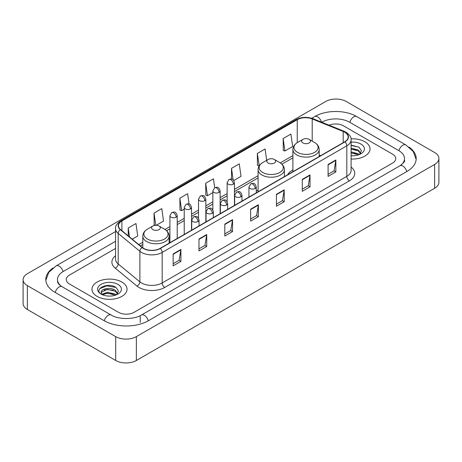 <?xml version="1.0" encoding="UTF-8"?>
<svg xmlns="http://www.w3.org/2000/svg" width="462" height="462" viewBox="0 0 462 462"><rect width="100%" height="100%" fill="white"/><g stroke="black" fill="none" stroke-linecap="round" stroke-linejoin="round"><path stroke-width="0.69" d="M258.085 190.026A19.358 11.175 0 0 0 256.266 191.141M292.896 169.929A19.358 11.175 0 0 0 287.583 174.775M364.899 141.77A17.527 10.124 0 0 0 351.028 138.837A17.527 10.124 0 0 1 364.899 141.77A17.527 10.124 0 0 1 370.033 148.926A17.527 10.124 0 0 0 364.899 141.77M121.893 282.063A17.527 10.124 0 0 0 102.789 279.868A17.527 10.124 0 0 0 91.967 289.218A17.527 10.124 0 0 0 97.101 296.379A17.527 10.124 0 0 0 116.205 298.573A17.527 10.124 0 0 0 127.027 289.218A17.527 10.124 0 0 0 121.893 282.063A17.527 10.124 0 0 0 102.789 279.868A17.527 10.124 0 0 0 91.967 289.218A17.527 10.124 0 0 0 97.101 296.379A17.527 10.124 0 0 0 116.205 298.573A17.527 10.124 0 0 0 127.027 289.218A17.527 10.124 0 0 0 121.893 282.063M344.756 132.224A11.689 6.745 180 0 1 348.175 136.995A11.689 6.745 180 0 1 344.756 141.765L160.112 248.371A11.689 6.745 180 0 1 142.279 247.47L120.582 229.579A11.689 6.745 180 0 1 118.468 225.71A11.689 6.745 180 0 1 121.893 220.94L297.239 119.698A11.689 6.745 180 0 1 312.208 118.942L343.191 131.468A11.689 6.745 180 0 1 344.756 132.224M344.958 132.109A11.977 6.918 0 0 0 343.364 131.329L312.376 118.803A11.977 6.918 0 0 0 297.037 119.577L121.685 220.819A11.977 6.918 0 0 0 120.339 229.678L142.036 247.563A11.977 6.918 0 0 0 160.32 248.487L344.958 141.886A11.977 6.918 0 0 0 344.958 132.109M173.152 253.933L173.152 265.858L180.902 261.382L180.902 249.457L173.152 253.933M173.152 263.744L179.123 260.297L180.873 249.855A2.922 1.686 -120 0 0 180.902 249.457M179.071 260.325L180.902 261.382M198.978 239.021L198.978 250.947L206.728 246.477L206.728 234.546L198.978 239.021M198.978 248.833L204.943 245.386L206.693 234.944A2.922 1.686 -120 0 0 206.728 234.546M204.891 245.42L206.728 246.477M224.803 224.11L224.803 236.042L232.548 231.566L232.548 219.641L224.803 224.11M224.803 233.922L230.769 230.48L232.519 220.033A2.922 1.686 -120 0 0 232.548 219.641M230.717 230.509L232.548 231.566M328.095 164.472L328.095 176.403L335.845 171.928L335.845 160.002L328.095 164.472M328.095 174.284L334.066 170.842L335.816 160.401A2.922 1.686 -120 0 0 335.845 160.002M334.014 170.871L335.845 171.928M302.275 179.383L302.275 191.314L310.019 186.839L310.019 174.913L302.275 179.383M302.275 189.195L308.241 185.753L309.99 175.306A2.922 1.686 -120 0 0 310.019 174.913M308.189 185.782L310.019 186.839M276.449 194.294L276.449 206.219L284.199 201.75L284.199 189.818L276.449 194.294M276.449 204.106L282.415 200.658L284.165 190.217A2.922 1.686 -120 0 0 284.199 189.818M282.363 200.687L284.199 201.75M250.623 209.205L250.623 221.131L258.373 216.655L258.373 204.73L250.623 209.205M250.623 219.011L256.595 215.569L258.345 205.128A2.922 1.686 -120 0 0 258.373 204.73M256.543 215.598L258.373 216.655M351.097 159.015A17.527 10.124 0 0 0 370.033 148.926A17.527 10.124 0 0 1 351.097 159.015M118.538 312.329A10.955 6.324 0 0 0 134.032 312.329L392.527 163.086A10.955 6.324 0 0 0 395.738 158.616A10.955 6.324 0 0 0 392.527 154.141L343.462 125.814A10.955 6.324 0 0 0 329.14 125.225A10.955 6.324 0 0 1 343.462 125.814L392.527 154.141A10.955 6.324 0 0 1 395.738 158.616A10.955 6.324 0 0 1 392.527 163.086L134.032 312.329A10.955 6.324 0 0 1 118.538 312.329L69.473 284.003L118.538 312.329M115.546 248.458L69.473 275.057A10.955 6.324 0 0 0 66.262 279.527A10.955 6.324 0 0 0 69.473 284.003A10.955 6.324 0 0 1 66.262 279.527A10.955 6.324 0 0 1 69.473 275.057L115.546 248.458M156.237 225.283L163.542 221.067L161.792 208.605L154.042 213.08L154.169 224.936M132.201 239.16L137.716 235.978L135.967 223.516L128.222 227.985L128.222 235.88M233.755 180.532L241.014 176.34L239.264 163.877L231.514 168.353L231.514 179.083M266.678 160.308L265.09 148.966L257.34 153.442L257.467 165.298M283.166 138.531L284.915 150.993L292.66 146.523L290.91 134.061L283.166 138.531L283.287 150.387M189.062 203.99L187.618 193.699L179.868 198.169L179.995 210.025M214.697 187.739L213.438 178.788L205.694 183.258L205.815 195.114M205.694 183.258L207.444 195.721L212.838 192.608M207.444 195.721L205.694 195.068M231.514 168.353L233.131 179.857M257.34 153.442L259.217 165.829M259.09 165.904L257.34 165.252M284.915 150.993L283.166 150.341M179.868 198.169L181.618 210.632L184.222 209.13M181.618 210.632L179.868 209.979M155.192 225.317L154.042 224.89M154.042 213.08L155.758 225.283M128.222 227.985L129.475 236.908M400.86 165.211A19.722 11.388 0 0 0 404.504 158.616A19.722 11.388 0 0 0 398.723 150.566L349.659 122.239A19.722 11.388 0 0 0 321.771 122.239L321.76 122.245M115.546 241.297L63.277 271.477A19.722 11.388 0 0 0 57.496 279.527A19.722 11.388 0 0 0 61.14 286.122M115.696 336.631A14.611 8.431 0 0 0 136.354 336.631L434.621 164.432A14.611 8.431 0 0 0 438.9 158.466A14.611 8.431 0 0 0 434.621 152.5L346.304 101.513A14.611 8.431 0 0 0 325.646 101.513L27.379 273.718A14.611 8.431 0 0 0 23.1 279.677A14.611 8.431 0 0 0 27.379 285.643L115.696 336.631L115.696 360.487A14.611 8.431 0 0 0 136.354 360.487L434.621 188.282A14.611 8.431 0 0 0 438.9 182.323L438.9 158.466M23.1 279.677L23.1 303.534A14.611 8.431 0 0 0 27.379 309.5L115.696 360.487M53.072 267.931A31.41 18.133 0 0 0 45.813 279.527A31.41 18.133 0 0 0 55.013 292.354L104.077 320.68A31.41 18.133 0 0 0 148.493 320.68L406.987 171.437A31.41 18.133 0 0 0 416.187 158.616A31.41 18.133 0 0 0 408.928 147.02M351.097 155.671L353.274 155.781M351.097 151.888L358.339 153.794L359.303 154.568M351.097 152.83L358.512 154.857M351.097 148.1L358.339 150.006L360.707 153.28M351.097 149.047L358.339 150.953L360.522 153.528M351.097 155.752A11.908 6.872 0 0 0 360.92 153.782A11.908 6.872 0 0 0 360.92 144.063A11.908 6.872 0 0 0 351.097 142.1M359.586 154.447L361.451 150.785L359.089 147.234L351.097 145.103M351.097 145.472L358.928 147.124M351.097 149.261L356.294 149.907M351.097 153.049L356.294 153.696M302.945 142.943A4.383 2.529 0 0 0 309.142 142.943A4.383 2.529 0 0 0 309.142 139.368L314.582 142.51A12.076 6.97 0 0 0 314.582 142.51A12.076 6.97 0 0 1 314.582 152.368A12.076 6.97 0 0 1 297.505 152.368A12.076 6.97 0 0 1 297.505 142.51C294.531 144.277 292.995 146.621 292.896 149.549A13.15 7.588 0 0 0 296.748 154.914A13.15 7.588 0 0 0 311.076 156.56A13.15 7.588 0 0 0 319.19 149.549C319.092 146.621 317.561 144.277 314.587 142.51L309.142 139.368A4.383 2.529 0 0 0 302.945 139.368A4.383 2.529 0 0 0 302.945 142.943M268.133 163.046A4.383 2.529 0 0 0 274.33 163.046A4.383 2.529 0 0 0 274.33 159.465L279.776 162.607A12.076 6.97 0 0 1 279.776 172.47A12.076 6.97 0 0 1 262.693 172.47A12.076 6.97 0 0 1 262.693 162.607C259.719 164.374 258.183 166.718 258.085 169.646A13.15 7.588 0 0 0 261.937 175.011A13.15 7.588 0 0 0 276.264 176.657A13.15 7.588 0 0 0 284.378 169.646C284.286 166.718 282.75 164.374 279.776 162.607L274.33 159.465A4.383 2.529 0 0 0 268.133 159.465A4.383 2.529 0 0 0 268.133 163.046M152.858 229.597A4.383 2.529 0 0 0 159.055 229.597A4.383 2.529 0 0 0 159.055 226.022L164.495 229.164A12.076 6.97 0 0 1 164.495 239.021A12.076 6.97 0 0 1 147.418 239.021A12.076 6.97 0 0 1 147.413 229.164C144.439 230.931 142.908 233.275 142.81 236.203A13.15 7.588 0 0 0 146.662 241.568A13.15 7.588 0 0 0 160.99 243.214A13.15 7.588 0 0 0 169.104 236.203C169.005 233.275 167.469 230.931 164.495 229.164L159.055 226.022A4.383 2.529 0 0 0 152.858 226.022A4.383 2.529 0 0 0 152.858 229.597M107.519 295.998L110.274 296.078M102.044 294.254L107.363 292.227L115.333 294.086L116.297 294.86M102.535 294.762L107.363 293.174L115.506 295.154M102.131 294.617L101.276 292.619A8.252 4.764 0 0 0 102.61 294.825M117.706 293.578L115.333 290.303C110.378 286.607 100.185 288.889 101.276 292.619L101.247 292.255M101.299 292.735L101.525 292.123L107.363 289.385L115.333 291.251L117.521 293.82M116.58 294.744L118.445 291.083L116.089 287.526C107.733 281.525 92.891 289.437 101.461 294.288L101.888 294.548M117.92 284.361A11.908 6.872 0 0 0 101.08 284.361A11.908 6.872 0 0 0 101.08 294.08A11.908 6.872 0 0 0 117.92 294.08A11.908 6.872 0 0 0 117.92 284.361M99.723 288.721L106.71 285.851L115.927 287.422M104.089 290.119L106.71 289.639L113.288 290.205M104.089 293.901L106.71 293.428L113.288 293.994M351.097 167.048A18.261 10.545 180 0 1 349.405 180.833L164.761 287.433A3.65 2.108 60 0 1 162.179 282.958L346.818 176.357A14.611 8.431 0 0 0 351.097 170.391L351.097 139.859A14.611 8.431 180 0 1 346.818 145.825A3.65 2.108 -120 0 0 344.958 141.886M164.761 287.433A18.261 10.545 180 0 1 138.941 287.433A18.261 10.545 180 0 1 136.891 286.024L115.194 268.133A18.261 10.545 180 0 1 115.546 255.763M141.522 282.958A14.611 8.431 0 0 0 162.179 282.958L162.179 252.425A14.611 8.431 180 0 1 139.882 251.299L118.185 233.408A14.611 8.431 180 0 1 115.546 228.569L115.546 259.107A14.611 8.431 0 0 0 118.185 263.946L139.882 281.832A14.611 8.431 0 0 0 141.522 282.958M351.097 139.859C351.588 137.578 349.907 135.031 346.061 132.224L344.144 131.289A3.65 1.709 112 0 0 343.364 131.329M344.144 131.289L313.161 118.763C307.109 116.626 301.368 116.938 295.934 119.698A3.65 2.108 60 0 1 297.037 119.577M121.685 220.819A3.65 2.108 -120 0 0 120.582 220.934C116.788 223.66 115.113 226.207 115.546 228.569M120.339 229.678A3.65 2.443 129.5 0 0 118.185 233.408L118.185 263.946A3.65 2.443 -50.5 0 1 115.194 268.133M313.161 118.763A3.65 1.709 112 0 0 312.376 118.803M142.036 247.563A3.65 2.443 129.5 0 0 139.882 251.299L139.882 281.832A3.65 2.443 -50.5 0 1 136.891 286.024M160.32 248.487A3.65 2.108 60 0 1 162.179 252.425L346.818 145.825L346.818 176.357A3.65 2.108 60 0 0 349.405 180.833M121.893 220.94L121.893 230.659M343.191 131.468L343.191 142.666M312.208 118.942L312.208 141.135M320.582 155.723L319.19 155.163M297.239 119.698L297.239 142.666M292.896 155.607L280.261 162.901M258.085 175.704L234.448 189.351M227.142 193.566L220.137 197.609M212.838 201.83L205.833 205.873M198.527 210.089L191.528 214.131M184.222 218.347L177.217 222.389M169.918 226.605L164.98 229.458M142.81 242.255L138.779 244.583M250.623 209.581L258.345 205.128M276.449 194.669L284.165 190.217M302.275 179.764L309.99 175.306M328.095 164.853L335.816 160.401M224.803 224.492L232.519 220.033M198.978 239.397L206.693 234.944M173.152 254.308L180.873 249.855M148.273 320.807A5.844 3.373 -120 0 0 144.363 315.309A5.844 3.373 -120 0 0 141.441 315.02C134.251 319.669 118.312 319.669 111.128 315.02L62.064 286.694C61.481 286.48 58.634 284.54 57.738 282.484L57.496 281.318M104.296 320.807A5.844 3.373 -60 0 1 108.206 315.309A5.844 3.373 -60 0 1 111.128 315.02M55.232 292.481A5.844 3.373 -60 0 1 59.142 286.983A5.844 3.373 -60 0 1 62.064 286.694M45.842 280.353L48.753 272.407L56.22 265.823A5.844 3.373 60 0 1 59.142 266.112A5.844 3.373 60 0 1 63.057 271.61M311.781 118.278L314.72 116.58A5.844 3.373 60 0 1 317.637 116.869A5.844 3.373 60 0 1 321.488 122.135M314.72 116.58C326.114 109.8 345.316 109.8 356.716 116.58A5.844 3.373 120 0 0 353.794 116.869A5.844 3.373 120 0 0 349.878 122.361M416.158 159.436L413.247 151.49L405.78 144.906A5.844 3.373 120 0 0 402.858 145.195A5.844 3.373 120 0 0 398.943 150.693M406.768 171.564A5.844 3.373 -120 0 0 402.858 166.072A5.844 3.373 -120 0 0 399.936 165.783L141.441 315.02M136.354 360.487L136.354 336.631M27.379 309.5L27.379 285.643M434.621 188.282L434.621 164.432M140.229 322.47L140.229 315.91M255.197 188.49A3.65 2.108 0 0 0 256.266 187C254.787 182.317 253.343 183.252 250.791 183.841A3.65 2.108 60 0 1 252.616 184.02A3.65 2.108 -120 0 1 255.197 188.49A3.65 2.108 0 0 1 250.034 188.49A3.65 2.108 0 0 1 248.96 187L250.791 183.841M240.893 196.754A3.65 2.108 0 0 0 241.961 195.264C240.477 190.575 239.039 191.511 236.48 192.1A3.65 2.108 60 0 1 238.305 192.279A3.65 2.108 -120 0 1 240.893 196.754A3.65 2.108 0 0 1 235.724 196.754A3.65 2.108 0 0 1 234.656 195.264L236.48 192.1M226.582 205.013A3.65 2.108 0 0 0 227.656 203.523C226.172 198.839 224.728 199.769 222.176 200.358A3.65 2.108 60 0 1 224.001 200.537A3.65 2.108 -120 0 1 226.582 205.013A3.65 2.108 0 0 1 221.419 205.013A3.65 2.108 0 0 1 220.351 203.523L222.176 200.358M212.277 213.271A3.65 2.108 0 0 0 213.346 211.781C211.867 207.097 210.424 208.027 207.871 208.616A3.65 2.108 60 0 1 209.696 208.801A3.65 2.108 -120 0 1 212.277 213.271A3.65 2.108 0 0 1 207.115 213.271A3.65 2.108 0 0 1 206.04 211.781L207.871 208.616M197.973 221.535A3.65 2.108 0 0 0 199.041 220.039C197.557 215.356 196.119 216.291 193.561 216.88A3.65 2.108 60 0 1 195.391 217.059A3.65 2.108 -120 0 1 197.973 221.535A3.65 2.108 0 0 1 192.804 221.535A3.65 2.108 0 0 1 191.736 220.039L193.561 216.88M233.374 184.153A3.65 2.108 0 0 0 234.448 182.663C232.963 177.98 231.526 178.91 228.967 179.499A3.65 2.108 60 0 1 230.792 179.683A3.65 2.108 -120 0 1 233.374 184.153A3.65 2.108 0 0 1 228.211 184.153A3.65 2.108 0 0 1 227.142 182.663L228.967 179.499M219.069 192.411A3.65 2.108 0 0 0 220.137 190.922C218.659 186.238 217.215 187.174 214.663 187.763A3.65 2.108 60 0 1 216.487 187.942A3.65 2.108 -120 0 1 219.069 192.411A3.65 2.108 0 0 1 213.906 192.411A3.65 2.108 0 0 1 212.838 190.922L214.663 187.763M204.764 200.675A3.65 2.108 0 0 0 205.833 199.186C204.348 194.496 202.91 195.432 200.352 196.021A3.65 2.108 60 0 1 202.183 196.2A3.65 2.108 -120 0 1 204.764 200.675A3.65 2.108 0 0 1 199.596 200.675A3.65 2.108 0 0 1 198.527 199.186L200.352 196.021M190.454 208.934A3.65 2.108 0 0 0 191.528 207.444C190.044 202.76 188.606 203.69 186.047 204.279A3.65 2.108 60 0 1 187.872 204.458A3.65 2.108 -120 0 1 190.454 208.934A3.65 2.108 0 0 1 185.291 208.934A3.65 2.108 0 0 1 184.222 207.444L186.047 204.279M176.149 217.192A3.65 2.108 0 0 0 177.217 215.702C175.739 211.018 174.295 211.948 171.743 212.537A3.65 2.108 60 0 1 173.568 212.722A3.65 2.108 -120 0 1 176.149 217.192A3.65 2.108 0 0 1 170.986 217.192A3.65 2.108 0 0 1 169.918 215.702L171.743 212.537M295.934 119.698L120.582 220.934M292.896 157.831L281.895 164.183M258.085 177.928L234.448 191.574M227.142 195.79L220.137 199.832M212.838 204.054L205.833 208.096M198.527 212.312L191.528 216.355M184.222 220.57L177.217 224.613M169.918 228.829L166.615 230.734M142.81 244.479L140.367 245.894M404.504 160.406C405.318 160.995 403.794 162.786 399.936 165.783M356.716 116.58L405.78 144.906M56.22 265.823L115.546 231.572M319.19 156.526L319.19 149.549M292.896 171.708L292.896 149.549M302.945 139.368L297.505 142.51M284.378 176.623L284.378 169.646M258.085 191.805L258.085 169.646M268.133 159.465L262.693 162.607M169.104 243.179L169.104 236.203M142.81 247.875L142.81 236.203M152.858 226.022L147.413 229.164M256.266 192.856L256.266 187M248.96 197.072L248.96 187M241.961 201.114L241.961 195.264M234.656 205.33L234.656 195.264M227.656 209.373L227.656 203.523M220.351 213.594L220.351 203.523M213.346 217.637L213.346 211.781M206.04 221.852L206.04 211.781M199.041 225.895L199.041 220.039M191.736 230.111L191.736 220.039M234.448 205.451L234.448 182.663M227.142 201.657L227.142 182.663M220.137 213.715L220.137 190.922M212.838 209.915L212.838 190.922M205.833 221.974L205.833 199.186M198.527 218.174L198.527 199.186M191.528 230.232L191.528 207.444M184.222 234.448L184.222 207.444M177.217 238.49L177.217 215.702M169.918 242.712L169.918 215.702"/></g></svg>
